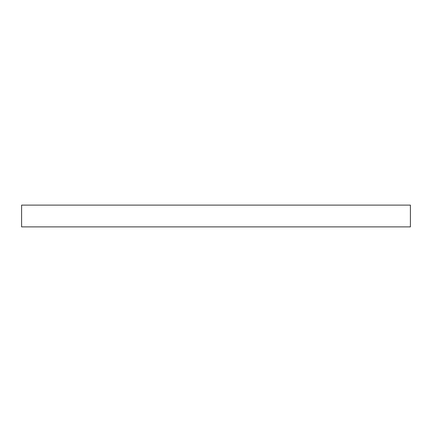 <?xml version="1.0" encoding="UTF-8"?>
<svg xmlns="http://www.w3.org/2000/svg" width="432" height="432" viewBox="0 0 432 432"><rect width="100%" height="100%" fill="white"/><g stroke="black" fill="none" stroke-linecap="round" stroke-linejoin="round"><path stroke-width="0.65" d="M21.6 205.114L21.6 226.886L410.4 226.886L410.4 205.114L21.6 205.114"/></g></svg>
